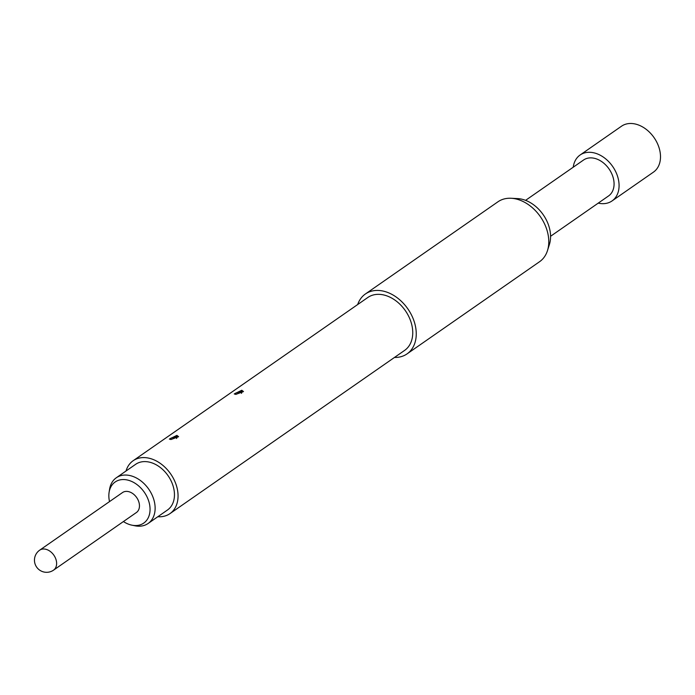 <?xml version="1.0" encoding="UTF-8"?>
<svg xmlns="http://www.w3.org/2000/svg" width="695" height="695" viewBox="0 0 695 695"><rect width="100%" height="100%" fill="white"/><g stroke="black" fill="none" stroke-linecap="round" stroke-linejoin="round"><path stroke-width="1.04" d="M525.576 200.351L583.565 160.015A21.884 15.811 55.2 0 1 591.567 157.895A21.884 15.811 55.2 0 1 611.791 173.82A21.884 15.811 55.2 0 1 608.559 195.947L550.57 236.283M394.482 357.447A36.479 26.349 -124.8 0 0 407.053 353.885L539.581 261.702A36.479 26.349 -124.8 0 0 547.486 250.574L549.432 244.397A31.944 23.074 -124.8 0 0 543.273 214.816A31.944 23.074 -124.8 0 0 517.723 198.596A31.944 23.074 -124.8 0 0 517.575 198.596A31.944 23.074 -124.8 0 0 517.428 198.588M547.486 250.574A36.479 26.349 -124.8 0 0 540.449 216.797A36.479 26.349 -124.8 0 0 511.268 198.275A36.479 26.349 -124.8 0 0 511.103 198.266A36.479 26.349 -124.8 0 0 497.924 201.811L365.388 293.994A36.479 26.349 -124.8 0 0 357.682 304.54M407.053 353.885A36.479 26.349 -124.8 0 0 412.448 317.007A36.479 26.349 -124.8 0 0 378.74 290.467A36.479 26.349 -124.8 0 0 365.388 293.994M157.817 516.732A32.222 23.283 -124.8 0 0 158.147 516.75A32.222 23.283 -124.8 0 0 169.936 513.64L404.62 350.393A32.222 23.283 -124.8 0 0 409.39 317.815A32.222 23.283 -124.8 0 0 379.609 294.367A32.222 23.283 -124.8 0 0 367.82 297.486L133.136 460.733A32.222 23.283 -124.8 0 0 126.021 471.01M169.936 513.64A32.222 23.283 -124.8 0 0 174.697 481.062A32.222 23.283 -124.8 0 0 144.925 457.614A32.222 23.283 -124.8 0 0 133.136 460.733M170.935 439.527L169.363 439.066L176.904 435.374L178.615 436.703L170.935 439.527M235.814 394.386L234.241 393.935L241.782 390.243L243.493 391.572L235.814 394.386M176.556 438.502A3.405 2.311 96.9 0 0 177.155 436.582L171.109 438.067M241.443 393.37A3.405 2.311 96.9 0 0 242.034 391.45L235.987 392.936M148.113 523.483L167.434 510.043A27.843 20.12 -124.8 0 0 173.741 488.437A27.843 20.12 -124.8 0 0 135.638 464.321L116.308 477.769A27.843 20.12 55.2 0 1 154.412 501.877A27.843 20.12 55.2 0 1 148.113 523.483A27.843 20.12 55.2 0 1 134.934 525.785L131.894 525.168A25.037 18.087 -124.8 0 0 149.408 503.675A25.037 18.087 -124.8 0 0 128.471 480.28A25.037 18.087 -124.8 0 0 109.089 492.381A25.037 18.087 -124.8 0 0 109.489 501.416A25.037 18.087 -124.8 0 0 109.523 501.59M123.415 521.554A25.037 18.087 -124.8 0 0 131.894 525.168M598.23 203.131A27.965 20.207 -124.8 0 0 601.801 203.644A27.965 20.207 -124.8 0 0 612.034 200.942A27.965 20.207 -124.8 0 0 616.161 172.664A27.965 20.207 -124.8 0 0 590.324 152.318A27.965 20.207 -124.8 0 0 580.09 155.02A27.965 20.207 -124.8 0 0 573.236 167.191M612.034 200.942L653.448 172.134A27.965 20.207 -124.8 0 0 657.583 143.856A27.965 20.207 -124.8 0 0 631.738 123.51A27.965 20.207 -124.8 0 0 621.504 126.212L580.09 155.02M122.502 492.564A12.162 8.783 55.2 0 1 126.95 491.391A12.162 8.783 55.2 0 1 138.192 500.235A12.162 8.783 55.2 0 1 136.394 512.528L53.558 570.143A12.162 8.783 55.2 0 0 55.357 557.85A12.162 8.783 55.2 0 0 44.124 549.007A12.162 8.783 55.2 0 0 39.676 550.179L122.502 492.564M109.089 492.381L109.567 489.323A27.843 20.12 55.2 0 1 116.308 477.769M176.904 435.374L176.834 436.556M241.782 390.243L241.721 391.424M517.575 198.596L511.103 198.266M39.676 550.179A12.162 12.162 0 0 0 34.75 562.811A12.162 12.162 0 0 0 53.558 570.143"/></g></svg>
